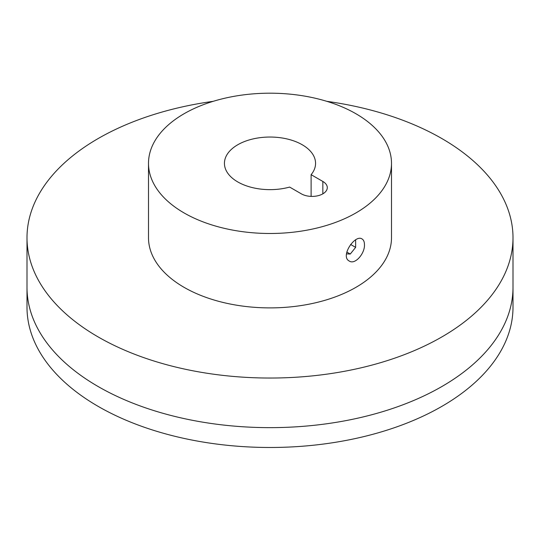 <?xml version="1.0" encoding="UTF-8"?>
<svg xmlns="http://www.w3.org/2000/svg" width="540" height="540" viewBox="0 0 540 540"><rect width="100%" height="100%" fill="white"/><g stroke="black" fill="none" stroke-linecap="round" stroke-linejoin="round"><path stroke-width="0.81" d="M213.165 101.338A243 140.292 0 0 0 27 237.742L27 287.348A243 140.292 0 0 0 98.172 386.552A243 140.292 0 0 0 362.995 416.961A243 140.292 0 0 0 513 287.348L513 307.186A243 140.292 0 0 1 362.995 436.806A243 140.292 0 0 1 98.172 406.39A243 140.292 0 0 1 27 307.186L27 287.348A243 140.292 0 0 0 98.172 386.552A243 140.292 0 0 0 362.995 416.961A243 140.292 0 0 0 513 287.348L513 237.742A243 140.292 0 0 0 326.835 101.338M184.086 212.942A121.5 70.146 0 0 0 316.494 228.15A121.5 70.146 0 0 0 391.5 163.343A121.5 70.146 0 0 0 270 93.191A121.5 70.146 0 0 0 148.5 163.343A121.5 70.146 0 0 0 184.086 212.942M311.114 174.677L322.839 181.447A15.188 8.768 0 0 1 327.287 187.643A15.188 8.768 0 0 1 317.912 195.743A15.188 8.768 0 0 1 301.361 193.847L289.636 187.076A45.562 26.305 0 0 1 224.438 163.343A45.562 26.305 0 0 1 270 137.039A45.562 26.305 0 0 1 315.562 163.343A45.562 26.305 0 0 1 311.114 174.677L311.114 196.398M27 237.742A243 140.292 0 0 0 98.172 336.947A243 140.292 0 0 0 362.995 367.362A243 140.292 0 0 0 513 237.742M148.5 163.343L148.5 237.742A121.5 70.146 0 0 0 184.086 287.348A121.5 70.146 0 0 0 316.494 302.555A121.5 70.146 0 0 0 391.5 237.742L391.5 163.343M364.46 244.661C364.973 253.402 355.07 265.059 349.299 261.056C339.876 256.52 355.016 233.996 362.057 238.957C363.629 239.922 364.433 241.826 364.46 244.661M355.637 247.367L355.637 240.206L355.637 247.367L350.271 254.043L346.538 253.861L350.271 254.043L346.802 252.045L350.271 254.043L355.637 247.367L350.615 244.465L355.637 247.367M322.839 193.847L322.839 181.447"/></g></svg>
